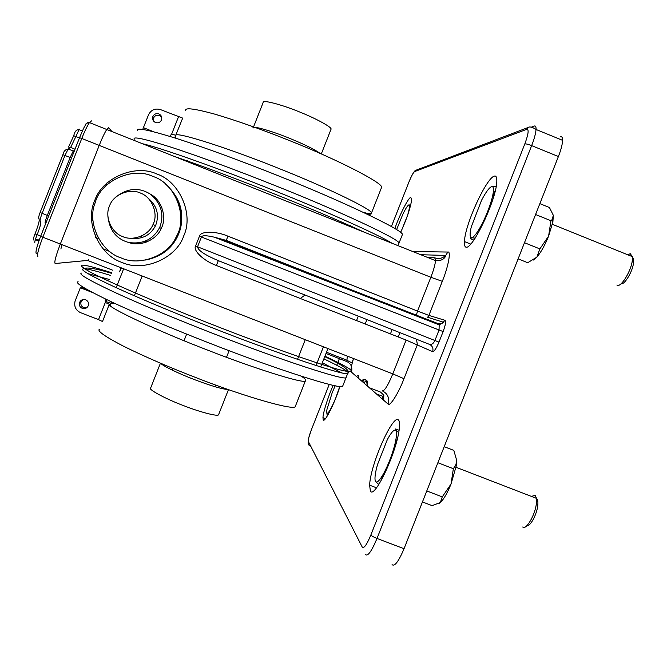 <?xml version="1.0" encoding="UTF-8"?>
<svg xmlns="http://www.w3.org/2000/svg" width="667" height="667" viewBox="0 0 667 667"><rect width="100%" height="100%" fill="white"/><g stroke="black" fill="none" stroke-linecap="round" stroke-linejoin="round"><path stroke-width="1" d="M61.973 244.672L60.897 248.966L61.973 244.672M120.902 267.692L119.593 271.869L121.477 267.917M120.902 257.821C100.734 251.734 86.693 222.436 95.198 202.735C100.475 181.157 132.616 166.283 152.968 176.472C175.471 183.25 188.219 217.342 176.371 236.493C168.434 255.92 139.27 266.642 120.902 257.821M320.894 366.433L320.869 367.042M109.171 279.406L87.952 273.645L109.171 279.406M81.491 273.111C77.997 273.895 89.07 280.315 114.724 292.371C141.012 304.494 181.015 321.06 215.458 334.425C278.523 359.205 345.223 381.124 346.065 377.597L346.44 376.638L346.065 377.597C345.223 381.124 278.523 359.205 215.458 334.425C181.015 321.06 141.012 304.494 114.724 292.371C89.07 280.315 77.997 273.895 81.491 273.111M134.284 139.195C132.316 136.118 144.839 138.861 171.853 147.432C199.383 156.395 239.945 171.511 274.237 185.234C337.244 210.122 400.867 239.82 398.991 243.18L398.591 244.197L398.991 243.18C400.867 239.82 337.244 210.122 274.237 185.234C239.945 171.511 199.383 156.395 171.853 147.432C144.839 138.861 132.316 136.118 134.284 139.195M466.375 247.19C472.886 248.649 496.315 199.775 496.807 181.707C496.957 177.414 496.14 175.546 494.364 176.105C486.668 177.572 465.016 224.029 464.432 241.571C464.274 245.398 464.916 247.274 466.375 247.19M370.385 491.029C374.571 500.008 398.699 448.007 399.475 426.163C399.633 422.686 399.266 420.594 398.391 419.893C392.971 414.024 370.485 463.932 369.618 485.176L370.385 491.029M333.158 385.301C328.464 395.814 323.161 412.039 322.953 417.659L323.228 419.818C324.47 423.487 335.001 402.601 339.945 386.401M358.754 378.506L358.287 375.546L356.345 376.396M400.575 232.541C406.778 218.851 410.48 207.896 411.681 199.666L410.797 197.449C408.654 197.032 399.3 215.516 394.839 228.598M154.511 197.732L156.687 199.266M137.394 243.78L134.792 243.247M150.05 193.98C161.964 199.792 167.134 217.884 161.256 228.356C156.928 239.661 140.487 246.973 128.998 242.563M96.381 234.142L95.339 236.793M112.781 270.252L87.585 260.422L88.336 259.671L87.585 260.422L55.161 263.515C54.094 262.414 55.811 255.928 60.33 244.039L99.216 145.406C101.934 138.528 104.436 133.217 106.72 129.481L108.696 127.714L111.906 131.549M145.081 242.546L143.814 241.804M146.582 242.021L145.414 241.204M560.455 136.843C561.881 136.326 562.606 137.502 562.631 140.362C562.339 144.731 560.93 150.125 558.396 156.537L531.649 145.614L377.013 538.452L404.044 548.716L558.396 156.537M404.044 548.716C398.624 561.464 394.639 566.775 392.071 564.641M218.317 260.647C204.769 254.927 197.849 250.308 197.557 246.79L434.917 340.503C433.45 343.58 431.657 344.881 429.531 344.397L218.317 260.647L216.358 265.483C204.019 261.105 192.663 250.467 195.606 246.015L199.458 236.226C200.35 230.965 215.908 230.932 227.914 236.151L417.534 311.08L430.849 277.264L99.216 145.406C101.934 138.528 104.436 133.217 106.72 129.481L108.696 127.714M341.479 372.761L322.336 362.765L341.479 372.761M226.055 241.012L437.76 323.487L439.178 324.846L439.053 329.99L201.417 236.993C202.126 235.284 206.395 235.343 214.215 237.152L226.055 241.012L227.914 236.151M412.84 251.559L447.874 252.043C451.242 250.8 448.282 266.792 442.313 281.332L428.898 315.408L427.655 317.267L443.647 322.303L439.178 324.846L214.224 237.152L226.271 240.403L416.308 315.433L417.534 311.08L428.898 315.408L444.981 320.302L442.129 323.345L439.912 323.87L437.827 323.512M416.45 339.211L417.392 344.614L403.977 378.698L392.805 373.887L406.12 340.062L432.641 351.659C433.542 348.382 432.508 345.965 429.531 344.397M130.332 238.261C141.979 239.67 150.383 235.459 155.553 225.613L155.719 225.246C159.571 214.691 156.937 205.569 147.824 197.891M109.721 205.403L109.33 206.361C104.544 217.017 111.639 232.783 122.453 236.477C132.85 241.546 148.933 235.276 153.018 224.537L153.193 224.154C158.529 213.732 151.918 197.207 140.804 193.222C130.29 187.836 113.657 194.339 109.721 205.403M146.965 241.879L145.773 241.054M142.221 237.594L141.237 236.235M146.915 241.896L145.723 241.079M142.146 237.619L141.162 236.268M107.837 215.825C109.305 230.19 116.316 239.094 128.864 242.53C142.88 244.439 153.118 239.47 159.588 227.63L159.855 227.03C164.399 214.274 161.181 203.285 150.2 194.08C139.061 187.102 127.68 188.019 116.058 196.848M160.405 207.179L161.823 207.487M153.343 120.802L153.477 118.184C154.711 115.641 156.712 114.749 159.48 115.508L161.764 117.475M155.494 122.536C158.262 123.303 160.28 122.42 161.547 119.885C162.231 117.209 161.347 115.224 158.888 113.94C156.086 113.173 154.06 114.082 152.81 116.65C152.168 119.318 153.06 121.277 155.494 122.536M253.56 126.872L263.148 102.543C261.13 99.283 281.474 104.419 299.716 112.023C315.466 118.234 331.949 127.189 331.074 129.148L330.865 129.681M137.669 130.615C135.793 127.289 148.407 129.798 175.513 138.144C203.127 146.907 243.722 161.931 278.006 175.671C341.012 200.567 404.435 230.765 402.384 234.567L401.934 235.709M185.718 110.572C184.642 107.379 194.297 108.563 214.666 114.107C237.71 120.944 262.965 129.89 290.445 140.954C336.652 159.213 383.6 183.217 381.582 187.394L381.107 188.594M142.705 129.456L148.533 114.766C151.134 109.813 155.153 108.104 160.58 109.638L182.675 118.117L175.037 136.993L175.721 138.211M169.676 136.318L171.702 134L178.481 116.825M82.241 308.362C85.043 309.096 87.069 308.179 88.327 305.619C88.986 302.951 88.086 301 85.634 299.758C82.783 299.024 80.749 299.967 79.515 302.576C78.914 305.228 79.823 307.153 82.241 308.362M86.668 307.812L83.725 307.67C81.332 306.478 80.44 304.569 81.032 301.951L82.958 299.541M218.759 414.249L218.551 414.774C217.876 416.742 199.733 411.989 183.967 405.786C165.441 398.899 147.023 388.844 150.7 387.894L160.439 363.19M343.096 385.126L342.663 386.21C341.654 390.187 274.762 368.768 211.689 343.997C177.23 330.649 137.269 313.99 111.055 301.667C85.493 289.386 74.512 282.733 78.106 281.699M295.714 405.411L295.256 406.57C293.947 410.847 243.297 396.206 197.032 378.039C169.385 367.375 144.789 356.72 123.245 346.073C104.519 336.31 96.623 330.674 99.558 329.156M110.213 305.544L111.514 301.959M106.812 299.658L106.528 301.809L111.106 303.285L115.541 303.752M92.43 292.471L80.332 287.777L75.063 301.176C73.912 306.453 75.738 310.28 80.549 312.665L98.533 319.618L105.311 302.434L105.236 298.899M301.351 376.255C305.211 378.748 306.553 380.29 305.378 380.882C304.46 384.167 254.235 368.426 207.979 350.242C157.612 331.015 106.261 306.787 109.296 304.285L102.501 321.527L98.533 319.618M82.141 286.56L81.833 287.319L86.035 288.953M79.456 137.911L75.838 136.602L70.635 147.457L68.167 149.024L64.966 155.453L42.129 213.357C40.228 218.417 39.653 221.102 40.404 221.419L40.137 221.302M40.404 221.419L40.554 221.402C41.296 222.528 40.17 226.938 37.177 234.642L40.712 236.151M60.33 244.039L99.216 145.406L81.774 138.469L42.838 237.202L392.805 373.887C388.019 385.384 384.534 391.045 382.358 390.87C387.785 393.688 389.678 398.082 388.036 404.035L351.351 372.044C350.433 371.194 351.05 367.042 353.185 359.596M33.467 239.97C33.133 239.436 33.65 237.41 35.009 233.892L37.177 234.642C35.159 239.586 34.409 242.346 34.926 242.93L34.817 242.871M45.298 223.353C44.714 223.17 45.381 220.519 47.307 215.424L70.152 157.47L73.237 150.992L74.496 150.484M48.674 215.975L40.112 212.506L62.923 154.719C63.548 151.359 65.308 149.475 68.167 149.024L74.195 151.251M79.832 129.039L78.998 129.698L75.838 136.602L73.754 135.684C74.721 131.466 76.472 129.473 78.998 129.698L82.441 130.865M616.875 285.026L617.792 285.393C621.777 286.351 631.374 270.26 632.291 260.505L632.416 256.662L630.257 253.702L627.747 254.777M470.477 236.993L470.51 238.086M473.853 240.112L470.552 238.786L471.577 237.752L475.171 238.136M496.165 186.56L491.729 186.585L492.838 186.91C493.88 188.386 493.613 192.229 492.021 198.424L495.398 190.212M490.987 204.744L492.021 198.424C489.686 206.97 486.268 215.658 481.757 224.504L485.393 218.701M478.614 232.366L481.757 224.504C477.272 232.908 473.878 237.327 471.577 237.752C469.71 237.56 469.618 233.884 471.319 226.738L481.549 200.292C485.876 192.046 489.261 187.477 491.729 186.585M621.386 283.8C624.746 284.576 632.741 271.194 633.492 263.065C633.858 259.963 633.517 258.129 632.474 257.545M522.728 527.005C525.98 530.624 535.451 514.657 536.443 502.951L536.518 498.374L535.209 495.289L531.407 496.398M399.041 430.257L395.681 428.956L395.756 430.348C394.08 429.256 391.287 432.316 387.36 439.545L377.472 464.674L376.355 468.984C374.829 475.729 374.579 479.915 375.596 481.557L378.848 484.55M398.674 432.483L395.839 430.432C397.14 432.416 396.598 437.911 394.205 446.907L397.274 438.994M392.913 453.618L394.205 446.907C391.487 456.428 388.061 465.132 383.934 473.003L387.494 467.65M380.799 481.299L383.934 473.003C379.882 480.298 377.105 483.15 375.596 481.557L375.146 480.407M526.955 525.696C530.315 526.613 536.96 514.29 537.794 505.328C538.119 501.776 537.769 499.633 536.76 498.916M410.772 204.869L409.338 204.969C409.88 205.845 409.438 208.654 408.029 213.407L409.305 210.088M407.479 215.591L401.767 229.923M400.475 232.458L400.817 231.716L400.458 232.45M408.938 204.844C407.679 205.369 405.636 208.529 402.81 214.34L396.582 229.69M335.326 399.133L336.577 395.948M327.43 415.808L328.764 412.006L330.298 410.48M326.83 412.965L327.297 416.025M339.77 386.385L335.943 397.449C333.183 404.335 330.79 409.188 328.764 412.006C326.905 414.315 326.313 413.448 326.98 409.413L332.191 392.738L335.193 385.718M376.522 393.997L382.808 396.306L383.758 395.056L380.473 392.054L369.31 387.71M382.808 399.483L382.583 396.356M383.833 395.223L383.592 400.167M444.205 446.673L453.827 450.4L456.778 460.689L456.228 466.008L451.025 484.034L453.36 468.701L455.778 465.082L456.778 460.689M437.886 462.723L453.36 468.701M422.453 501.943L432.091 505.636L440.312 502.534L442.263 496.89L451.025 484.034C447.324 493.18 443.747 499.341 440.312 502.534L439.27 503.277M426.78 490.945L442.263 496.89M539.861 203.635L549.425 207.512L553.343 215.333L552.893 221.828L548.599 236.11L550.95 220.735L552.034 219.668L553.343 215.333M535.576 214.516L550.95 220.735M518.126 258.863L527.705 262.706L536.885 257.145L539.861 248.908L548.599 236.11C544.864 245.323 540.962 252.334 536.885 257.145L533.308 260.055M524.479 242.721L539.861 248.908M145.648 260.022C160.597 256.953 171.169 249.233 177.355 236.852C184.009 223.37 182.958 209.138 174.187 194.164M156.812 173.987C179.54 181.357 193.897 214.332 183.8 235.709C176.605 258.229 143.597 272.545 121.953 262.431C99.175 255.211 84.551 222.128 94.722 200.6C101.976 177.931 135.243 163.723 156.812 173.987M323.87 358.863C342.388 367.7 350.342 372.545 347.715 373.387C346.965 376.705 280.365 354.544 217.292 329.756C182.858 316.383 142.838 299.867 116.508 287.836C90.812 275.896 79.69 269.585 83.142 268.926C85.084 268.184 94.272 270.368 110.722 275.471M111.789 272.761C80.615 262.848 73.453 262.623 90.32 272.086C109.113 282.349 168.076 307.445 218.493 326.972C267.767 346.24 323.645 365.975 342.246 370.41C358.913 374.12 353.143 369.385 324.929 356.178M142.421 143.713C161.131 147.857 222.403 169.793 272.394 189.903C322.703 209.838 378.773 234.709 392.004 243.247M364.057 232.099C337.018 219.718 306.128 206.595 271.377 192.746C236.602 178.856 204.11 166.7 173.904 156.27M400.208 309.071L400.008 309.58M392.138 329.573L390.428 333.9M442.313 281.332L430.849 277.264C433.492 270.519 435.067 264.974 435.559 260.622L434.751 257.796L427.78 257.512M403.977 378.698C398.441 393.405 389.67 407.187 388.036 404.035M432.641 351.659C434.217 351.592 436.326 348.407 438.978 342.113L434.917 340.503L439.053 329.99L443.138 331.557L438.978 342.113M443.138 331.557C445.489 325.146 446.098 321.394 444.981 320.302M329.248 384.4L311.506 429.456C309.121 435.743 308.062 439.745 308.312 441.437L362.306 547.215C363.982 548.666 366.825 544.614 370.844 535.059L524.821 143.914C528.389 134.2 529.056 129.323 526.83 129.281L414.574 171.602C413.223 172.686 411.281 176.338 408.729 182.558L391.396 226.572M339.378 358.671L336.785 365.249M531.299 127.18L534.2 126.088C535.518 125.521 536.143 126.655 536.068 129.481C535.659 133.809 534.184 139.186 531.649 145.614C528.322 144.322 526.046 143.755 524.821 143.914M406.12 340.062L216.358 265.483M326.005 353.452L346.823 361.572C350.625 363.365 352.259 366.45 351.717 370.827M347.324 356.12L346.823 361.572M370.844 535.059C371.644 535.993 373.703 537.127 377.013 538.452C371.619 551.234 367.792 556.62 365.516 554.594M310.397 446.223C308.412 445.206 307.72 443.605 308.312 441.437M329.223 384.392L311.506 429.456M391.379 226.563L408.729 182.558M526.83 129.281L527.855 127.597L415.241 170.51L414.574 171.602M418.451 169.285L415.241 170.51C413.482 172.053 411.297 176.08 408.696 182.583M447.874 252.043L445.698 255.428C442.446 258.354 438.919 259.188 435.109 257.929M98.624 238.619L95.631 237.452M356.553 320.585L358.304 316.158M366.1 296.356L366.35 295.706M374.987 299.116L374.746 299.733M366.933 319.576L365.199 323.979M199.458 236.226L201.417 236.993L197.557 246.79L195.606 246.015M416.325 315.941L416.308 315.433M253.118 128.006C250.942 125.129 271.119 130.699 289.386 138.244C304.661 144.472 314.891 149.525 320.068 153.402M171.702 134L175.888 135.351C175.438 131.291 229.565 148.416 279.498 168.726C325.713 186.977 373.095 209.88 371.469 213.065C371.836 214.182 370.352 214.516 367.017 214.09M143.447 127.68L153.585 131.732M228.006 389.453C222.678 389.328 211.447 386.026 194.305 379.548C179.34 373.895 162.114 365.633 160.889 363.382M109.296 304.285L105.311 302.434M40.695 236.251L79.548 137.71C84.659 125.596 84.092 127.539 85.876 124.312C85.651 123.612 86.835 123.036 89.428 122.578C87.044 126.288 84.492 131.582 81.774 138.469L79.54 137.694L40.679 236.251L42.838 237.202C38.336 249.116 36.71 255.653 37.952 256.82M86.385 123.645L88.144 122.328M39.278 239.937L35.293 239.736M71.536 157.996L62.906 154.702L40.112 212.506C38.778 216.066 38.327 218.026 38.753 218.401M91.554 120.877L89.428 122.578L435.559 260.622C440.195 260.989 443.438 259.705 445.306 256.762L445.698 255.428L420.769 254.719M107.012 182.866L105.811 185.918M92.871 218.743L91.596 221.961M361.597 380.982C363.373 379.223 364.157 379.907 363.957 383.041M363.999 383.075C367.042 379.265 368.159 380.24 367.35 385.993M323.428 346.79L316.058 365.516M187.652 160.589L187.26 161.597M142.171 275.996L134.367 295.789M176.371 236.493L177.355 236.852C185.843 216.625 181.941 199.066 165.641 184.175M324.754 356.637C343.163 365.233 350.817 370.81 347.715 373.387L342.663 386.21M327.939 348.549L320.677 366.983M357.454 377.372L358.788 377.889M322.953 417.659L325.504 418.643M369.618 485.176L376.555 487.835M464.432 241.571L470.769 244.105M527.855 127.597C529.523 126.363 532.258 126.997 536.068 129.481L562.631 140.362M353.527 358.546L352.218 362.231C352.71 363.182 350.825 362.473 346.582 360.088L326.48 352.243M311.489 429.423L308.738 437.827M339.353 358.663L336.768 365.241M102.768 248.749L109.78 251.492M398.266 336.977L399.958 332.675M407.854 312.631L408.037 312.164M83.142 268.926C86.093 266.908 95.564 268.384 111.564 273.345M123.653 268.768L116.191 287.694M305.253 339.695L297.515 359.346M350.317 225.288L349.858 226.438M300.317 298.483L305.019 295.022M155.553 225.613L153.018 224.537M161.264 228.331L159.588 227.63M309.33 147.09L308.771 148.524M362.923 212.156C367.525 213.64 370.368 213.949 371.469 213.065L381.582 187.394M402.384 234.567L398.991 243.18M331.074 129.148L321.302 153.944M153.477 118.184L152.81 116.65M214.924 386.71L215.599 385.009M226.522 357.287L229.123 350.675M295.256 406.57L305.378 380.882M218.551 414.774L228.464 389.611M172.419 370.202L173.095 368.501M184.034 340.729L186.643 334.109M79.515 302.576L81.032 301.951M73.737 135.693L68.701 146.698C67.826 146.965 68.468 147.224 70.635 147.457L75.004 149.191M38.944 218.326L39.27 220.343M39.245 220.544C38.669 223.829 37.269 228.272 35.017 233.884M39.17 240.253L35.201 240.053M40.67 236.268C36.693 246.773 35.251 252.593 36.352 253.727M632.416 256.662L552.368 224.312M633.492 263.065L632.291 260.505M493.48 186.427L492.838 186.91M536.518 498.374L456.003 467.275M537.794 505.328L536.443 502.951M361.506 380.899C364.957 377.822 366.858 379.481 367.209 385.876M383.825 398.808L382.808 396.306M456.228 466.008L455.778 465.082M552.893 221.828L552.034 219.668"/></g></svg>
